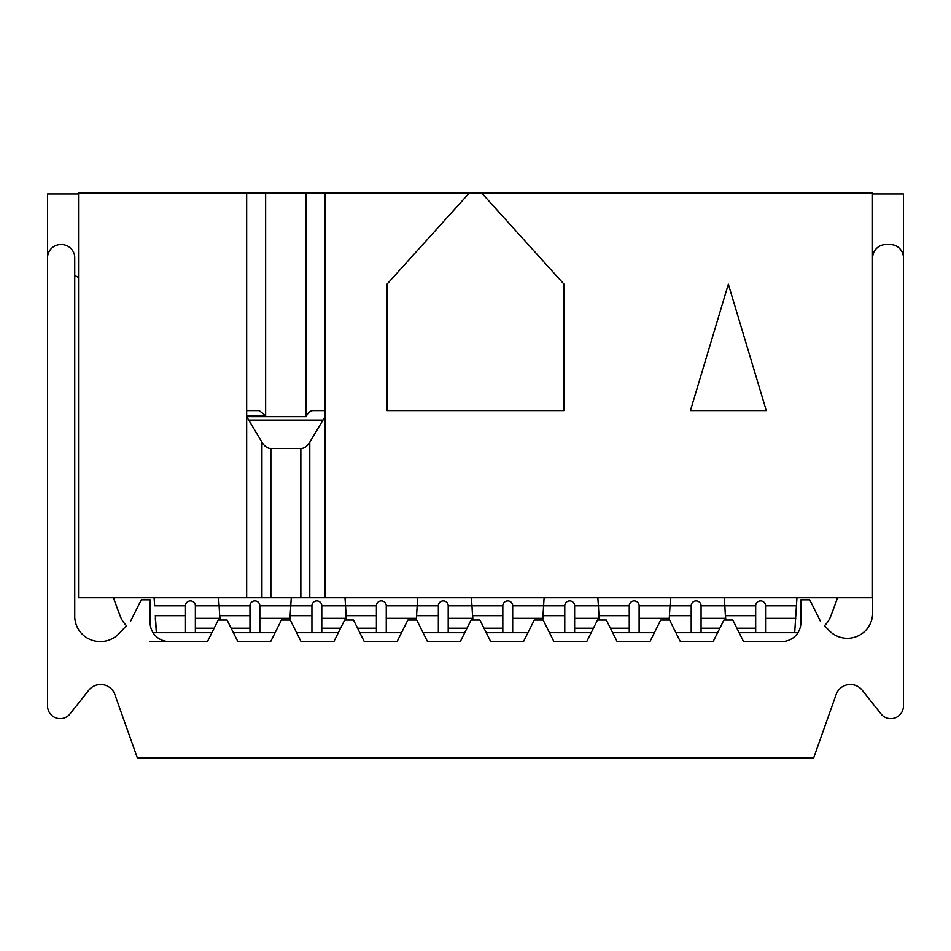<?xml version="1.0" encoding="UTF-8"?>
<svg xmlns="http://www.w3.org/2000/svg" width="951" height="951" viewBox="0 0 951 951"><rect width="100%" height="100%" fill="white"/><g stroke="black" fill="none" stroke-linecap="round" stroke-linejoin="round"><path stroke-width="1.43" d="M156.344 632.677L155.334 618.328M185.493 632.677L185.493 605.811A4.933 4.933 0 0 1 190.426 600.889A4.933 4.933 0 0 1 195.359 605.811L195.359 632.677M185.493 615.689L155.334 615.689L156.463 632.677M154.086 597.727L154.644 605.811L185.493 605.811M311.928 632.677L311.928 605.811A4.933 4.933 0 0 1 316.849 600.889A4.933 4.933 0 0 1 321.783 605.811L321.783 632.677M438.352 632.677L438.352 605.811A4.933 4.933 0 0 1 443.273 600.889A4.933 4.933 0 0 1 448.206 605.811L448.206 632.677M564.775 632.677L564.775 605.811A4.933 4.933 0 0 1 569.708 600.889A4.933 4.933 0 0 1 574.63 605.811L574.63 632.677M691.199 632.677L691.199 605.811A4.933 4.933 0 0 1 696.132 600.889A4.933 4.933 0 0 1 701.065 605.811L701.065 632.677M249.97 632.677L249.97 605.811A4.933 4.933 0 0 1 254.904 600.889A4.933 4.933 0 0 1 259.837 605.811L259.837 632.677M289.877 620.04L291.256 597.727M219.931 620.04L219.122 605.811L219.812 618.328L195.359 618.328M249.97 615.689L219.812 615.689L220.061 620.04M218.564 597.727L219.122 605.811L195.359 605.811M376.406 632.677L376.406 605.811A4.933 4.933 0 0 1 381.327 600.889A4.933 4.933 0 0 1 386.261 605.811L386.261 632.677M416.3 620.04L417.679 597.727M346.366 620.04L345.546 605.811L346.235 618.328L321.783 618.328M376.406 615.689L346.235 615.689L346.485 620.04M344.987 597.727L345.546 605.811L321.783 605.811M502.829 632.677L502.829 605.811A4.933 4.933 0 0 1 507.763 600.889A4.933 4.933 0 0 1 512.684 605.811L512.684 632.677M542.724 620.04L544.103 597.727M472.79 620.04L471.969 605.811L472.671 618.328L448.206 618.328M502.829 615.689L472.671 615.689L472.909 620.04M471.411 597.727L471.969 605.811L448.206 605.811M629.253 632.677L629.253 605.811A4.933 4.933 0 0 1 634.186 600.889A4.933 4.933 0 0 1 639.12 605.811L639.12 632.677M669.159 620.04L670.526 597.727M599.213 620.04L598.405 605.811L599.094 618.328L574.63 618.328M629.253 615.689L599.094 615.689L599.332 620.04M597.834 597.727L598.405 605.811L574.63 605.811M755.676 632.677L755.676 605.811A4.933 4.933 0 0 1 760.61 600.889A4.933 4.933 0 0 1 765.543 605.811L765.543 632.677M794.691 632.677L796.95 597.727M725.637 620.04L724.828 605.811L725.518 618.328L701.065 618.328M755.676 615.689L725.518 615.689L725.756 620.04M724.258 597.727L724.828 605.811L701.065 605.811M113.466 597.727A518.343 518.343 0 0 0 120.42 616.593A25.285 25.285 0 0 0 126.471 625.639L119.065 633.532A25.285 25.285 0 0 1 100.616 641.521L100.021 641.521A25.285 25.285 0 0 1 74.737 616.236L74.737 257.828A13.278 13.278 0 0 0 61.458 244.55L60.828 244.55A13.278 13.278 0 0 0 47.55 257.828L47.55 705.999A12.648 12.648 0 0 0 69.221 714.855L88.586 690.474A15.168 15.168 0 0 1 114.441 693.362L137.313 757.84L813.687 757.84L836.559 693.362A15.168 15.168 0 0 1 862.414 690.474L881.779 714.855A12.648 12.648 0 0 0 903.45 705.999L903.45 257.828A13.278 13.278 0 0 0 890.172 244.55L885.916 244.55A13.278 13.278 0 0 0 872.649 257.828L872.649 613.015A25.285 25.285 0 0 1 828.915 630.311L824.529 625.639A25.285 25.285 0 0 0 830.58 616.593A518.343 518.343 0 0 0 837.534 597.727M78.529 277.561L74.737 275.374M149.949 641.521L207.473 641.521L218.219 620.04L227.075 620.04L237.821 641.521L270.69 641.521L281.437 620.04L290.281 620.04L301.027 641.521L333.908 641.521L344.654 620.04L353.499 620.04L364.245 641.521L397.114 641.521L407.86 620.04L416.716 620.04L427.463 641.521L460.332 641.521L471.078 620.04L479.922 620.04L490.668 641.521L523.537 641.521L534.284 620.04L543.14 620.04L553.886 641.521L586.755 641.521L597.501 620.04L606.346 620.04L617.092 641.521L649.973 641.521L660.719 620.04L669.563 620.04L680.31 641.521L713.179 641.521L723.925 620.04L732.781 620.04L743.527 641.521L781.912 641.521A18.961 18.961 0 0 0 800.873 622.56L800.873 599.808L809.717 599.808L820.463 621.3M739.093 632.677L797.948 632.677A18.961 18.961 0 0 0 800.873 622.56M130.537 621.3L141.283 599.808L150.127 599.808L150.127 622.56A18.961 18.961 0 0 0 169.088 641.521L207.473 641.521M153.052 632.677L211.907 632.677M233.399 632.677L275.112 632.677M296.605 632.677L338.33 632.677M359.823 632.677L401.536 632.677M423.029 632.677L464.754 632.677M486.246 632.677L527.971 632.677M549.464 632.677L591.177 632.677M612.67 632.677L654.395 632.677M675.888 632.677L717.601 632.677M47.55 257.828L47.55 193.98L78.529 193.98M872.471 193.98L903.45 193.98L903.45 257.828M325.052 597.727L872.471 597.727L872.471 193.16L325.052 193.16L325.052 597.727L309.788 597.727L309.788 442.132C307.304 446.304 304.32 448.444 300.849 448.539L300.849 597.727L270.869 597.727L270.869 448.539L300.849 448.539M246.666 410.618L246.666 193.16L78.529 193.16L78.529 597.727L246.666 597.727L246.666 410.618L259.171 410.618L265.638 415.694L246.666 415.694M246.666 193.16L325.052 193.16M270.869 448.539C267.397 448.444 264.426 446.304 261.929 442.132L261.929 597.727L270.869 597.727M325.052 416.657L309.788 442.132M261.929 442.132L246.666 416.657L306.091 416.657C307.981 412.734 310.299 410.713 313.034 410.618L325.052 410.618M300.849 597.727L309.788 597.727M261.929 597.727L246.666 597.727M265.638 193.16L265.638 415.694M306.091 193.16L306.091 416.657M728.347 284.183L690.426 410.618L766.28 410.618L728.347 284.183M469.176 193.16L386.998 284.183L386.998 410.618L564.002 410.618L564.002 284.183L481.824 193.16M214.141 628.207L195.359 628.207M340.565 628.207L321.783 628.207M311.928 615.689L290.15 615.689M311.928 605.811L259.837 605.811M466.989 628.207L448.206 628.207M438.352 615.689L416.574 615.689M438.352 605.811L386.261 605.811M593.412 628.207L574.63 628.207M564.775 615.689L542.997 615.689M564.775 605.811L512.684 605.811M719.836 628.207L701.065 628.207M691.199 615.689L669.421 615.689M691.199 605.811L639.12 605.811M289.996 618.328L259.837 618.328M249.97 628.207L231.164 628.207M249.97 605.811L219.122 605.811M416.419 618.328L386.261 618.328M376.406 628.207L357.588 628.207M376.406 605.811L345.546 605.811M542.855 618.328L512.684 618.328M502.829 628.207L484.011 628.207M502.829 605.811L471.969 605.811M669.278 618.328L639.12 618.328M629.253 628.207L610.435 628.207M629.253 605.811L598.405 605.811M795.702 618.328L765.543 618.328M755.676 628.207L736.859 628.207M796.391 605.811L765.543 605.811M755.676 605.811L724.828 605.811M249.21 420.092L322.508 420.092"/></g></svg>
